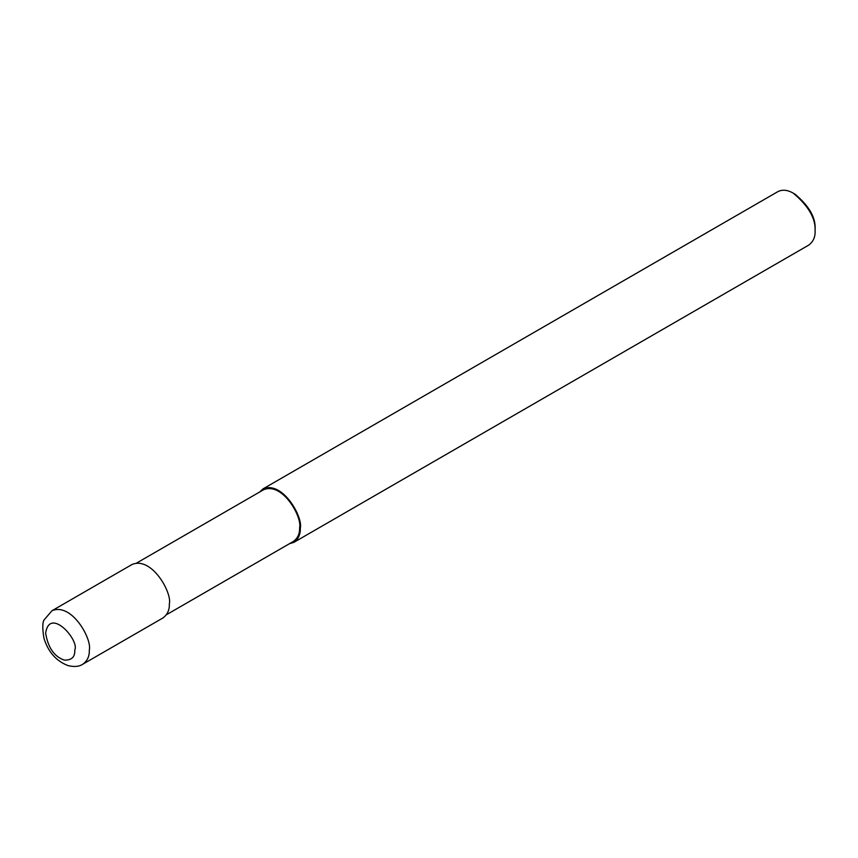 <?xml version="1.0" encoding="UTF-8"?>
<svg xmlns="http://www.w3.org/2000/svg" width="858" height="858" viewBox="0 0 858 858"><rect width="100%" height="100%" fill="white"/><g stroke="black" fill="none" stroke-linecap="round" stroke-linejoin="round"><path stroke-width="1.29" d="M82.915 664.146L162.956 617.942C167.471 614.607 169.594 609.888 169.348 603.807C172.233 592.975 151.812 556.166 132.078 564.467L52.048 610.682L44.423 619.519C42.428 621.803 42.267 628.035 43.94 638.213C48.23 652.037 56.306 661.186 68.157 665.636C74.41 667.106 79.322 666.602 82.915 664.146C87.43 660.81 89.564 656.102 89.307 650.021C92.192 639.189 71.772 602.38 52.048 610.682M166.388 614.768L293.404 541.43C297.769 538.202 299.828 533.655 299.592 527.777C302.381 517.299 282.636 481.724 263.567 489.746L136.551 563.084M289.457 543.715L293.919 542.331C298.434 538.985 300.568 534.277 300.311 528.196C303.196 517.363 282.786 480.555 263.052 488.856L259.609 492.031M293.919 542.331L808.708 245.12C813.223 241.774 815.357 237.065 815.1 230.984C815.797 218.576 808.515 205.963 793.275 193.179C787.59 189.854 782.453 189.35 777.841 191.645L263.052 488.856M793.275 193.179L795.087 194.23C809.062 205.952 815.733 217.503 815.1 228.882L815.1 230.984M74.753 650.021C79.805 640.433 49.528 606.188 45.646 633.215C48.048 647.672 54.258 656.638 64.275 660.102C71.686 660.328 75.172 656.971 74.753 650.021"/></g></svg>
